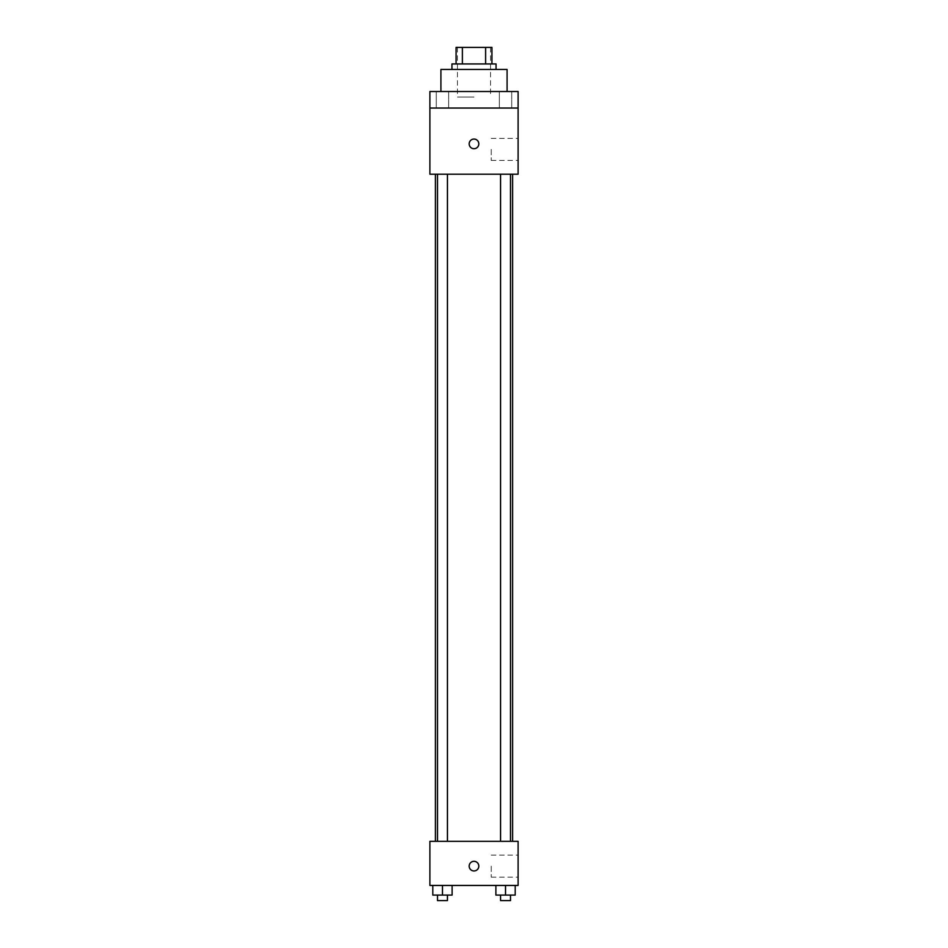 <?xml version="1.0" encoding="UTF-8"?>
<svg xmlns="http://www.w3.org/2000/svg" width="948" height="948" viewBox="0 0 948 948"><rect width="100%" height="100%" fill="white"/><g stroke="black" fill="none" stroke-linecap="round" stroke-linejoin="round"><path stroke-width="0.71" stroke-dasharray="4.74 3.56" d="M474 97.016L457.457 97.016L474 97.016M474 47.4L457.457 47.4L474 47.4M485.601 63.943L485.601 47.4L491.917 47.4L491.917 63.943L462.399 63.943L491.917 63.943M485.601 47.4L456.083 47.4M462.399 63.943L456.083 63.943L462.399 63.943L462.399 47.4M496.053 63.943L451.947 63.943M451.947 69.453L496.053 69.453L451.947 69.453M440.915 69.453L507.085 69.453M474 91.506L440.915 91.506L474 91.506M511.73 91.506L499.335 91.506L511.73 91.506L499.335 91.506L511.73 91.506L511.73 108.048L499.335 108.048L511.73 108.048L499.335 108.048L511.73 108.048L511.73 91.506M448.665 91.506L436.27 91.506L448.665 91.506L436.27 91.506L448.665 91.506L448.665 108.048L436.27 108.048L448.665 108.048L436.27 108.048L448.665 108.048L448.665 91.506M518.106 91.506L429.894 91.506L429.894 108.048L518.106 108.048L518.106 91.506M518.106 108.048L518.106 174.207L429.894 174.207L429.894 108.048L518.106 108.048L429.894 108.048M429.894 143.883L429.894 139.06L429.894 143.883M518.106 149.393L518.106 160.425L518.106 149.393M474 174.207L435.405 174.207L474 174.207M505.533 174.207L510.498 174.207L505.533 174.207M442.467 174.207L437.502 174.207L442.467 174.207M474 139.06A4.823 4.823 0 0 0 469.817 146.3A4.823 4.823 0 0 0 478.183 146.3A4.823 4.823 0 0 0 474 139.06A4.823 4.823 0 0 0 469.817 146.3A4.823 4.823 0 0 0 478.183 146.3A4.823 4.823 0 0 0 474 139.06M474 148.706A4.823 4.823 0 0 1 469.817 141.477A4.823 4.823 0 0 1 478.183 141.477A4.823 4.823 0 0 1 474 148.706M491.242 149.393L491.242 160.425L491.242 149.393M474 841.326L435.405 841.326L474 841.326M505.533 841.326L510.498 841.326L505.533 841.326M442.467 841.326L437.502 841.326L442.467 841.326M518.106 841.326L429.894 841.326L429.894 885.444L518.106 885.444L518.106 841.326M429.894 866.14L429.894 870.963L429.894 866.14M515.191 895.09L505.533 895.09L515.191 895.09L515.191 885.444L495.887 885.444L515.191 885.444L495.887 885.444L515.191 885.444L495.887 885.444L515.191 885.444L495.887 885.444L515.191 885.444L515.191 895.09L495.887 895.09L495.887 885.444L495.887 895.09L510.498 895.09L505.533 895.09L505.533 885.444L505.533 895.09L495.887 895.09L495.887 885.444M452.113 895.09L442.467 895.09L452.113 895.09L452.113 885.444L432.809 885.444L452.113 885.444L432.809 885.444L452.113 885.444L432.809 885.444L452.113 885.444L432.809 885.444L452.113 885.444L452.113 895.09L432.809 895.09L432.809 885.444L432.809 895.09L447.42 895.09L442.467 895.09L442.467 885.444L442.467 895.09L432.809 895.09L432.809 885.444M518.106 866.14L518.106 877.173L518.106 866.14M474 861.317A4.823 4.823 0 0 0 469.817 868.558A4.823 4.823 0 0 0 478.183 868.558A4.823 4.823 0 0 0 474 861.317A4.823 4.823 0 0 0 469.817 868.558A4.823 4.823 0 0 0 478.183 868.558A4.823 4.823 0 0 0 474 861.317M474 870.963A4.823 4.823 0 0 1 469.817 863.735A4.823 4.823 0 0 1 478.183 863.735A4.823 4.823 0 0 1 474 870.963M491.242 866.14L491.242 877.173L491.242 866.14M500.58 895.09L500.58 900.6L510.498 900.6L500.58 900.6L510.498 900.6L510.498 895.09L500.58 895.09L510.498 895.09M505.533 895.09L505.533 885.444M437.502 895.09L437.502 900.6L447.42 900.6L437.502 900.6L447.42 900.6L447.42 895.09L437.502 895.09L447.42 895.09M442.467 895.09L442.467 885.444M457.457 47.4L457.457 97.016M490.543 47.4L490.543 97.016M436.27 91.506L436.27 108.048L436.27 91.506M499.335 91.506L499.335 108.048L499.335 91.506M491.242 160.425L518.106 160.425M491.242 138.372L518.106 138.372M447.42 841.326L447.42 174.207M437.502 841.326L437.502 174.207M510.498 841.326L510.498 174.207M500.58 841.326L500.58 174.207M491.242 877.173L518.106 877.173M491.242 855.12L518.106 855.12"/><path stroke-width="1.42" d="M462.399 63.943L462.399 47.4L456.083 47.4L456.083 63.943L456.083 47.4M462.399 47.4L491.917 47.4L491.917 63.943M485.601 63.943L485.601 47.4M451.947 69.453L451.947 63.943L496.053 63.943L496.053 69.453M507.085 91.506L507.085 69.453L440.915 69.453L440.915 91.506M429.894 91.506L518.106 91.506L518.106 108.048L429.894 108.048L429.894 91.506M518.106 108.048L518.106 174.207L429.894 174.207L429.894 108.048M474 148.706A4.823 4.823 0 0 1 469.817 141.477A4.823 4.823 0 0 1 478.183 141.477A4.823 4.823 0 0 1 474 148.706M429.894 841.326L518.106 841.326L518.106 885.444L429.894 885.444L429.894 841.326M474 870.963A4.823 4.823 0 0 1 469.817 863.735A4.823 4.823 0 0 1 478.183 863.735A4.823 4.823 0 0 1 474 870.963M495.887 885.444L495.887 895.09L515.191 895.09L515.191 885.444L515.191 895.09M505.533 895.09L505.533 885.444M510.498 895.09L510.498 900.6L500.58 900.6L500.58 895.09M432.809 885.444L432.809 895.09L452.113 895.09L452.113 885.444L452.113 895.09M442.467 895.09L442.467 885.444M447.42 895.09L447.42 900.6L437.502 900.6L437.502 895.09M512.595 841.326L512.595 174.207M435.405 841.326L435.405 174.207M500.58 174.207L500.58 841.326M510.498 174.207L510.498 841.326M447.42 841.326L447.42 174.207M437.502 841.326L437.502 174.207"/></g></svg>
